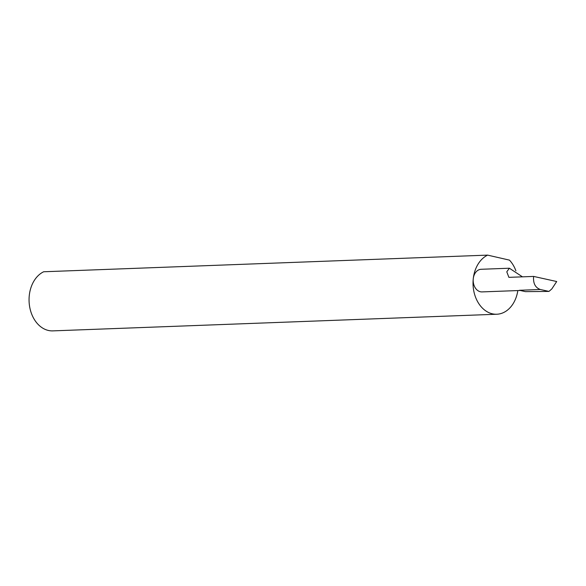 <?xml version="1.0" encoding="UTF-8"?>
<svg xmlns="http://www.w3.org/2000/svg" width="586" height="586" viewBox="0 0 586 586"><rect width="100%" height="100%" fill="white"/><g stroke="black" fill="none" stroke-linecap="round" stroke-linejoin="round"><path stroke-width="0.88" d="M522.47 276.841L509.373 268.22L506.787 271.816L508.89 277.346L533.626 276.424C533.026 283.287 535.26 287.645 540.321 289.499L548.972 291.41L551.822 288.935L556.7 281.522L533.626 276.424M520.28 290.473L482.014 291.909A11.324 8.416 -92.1 0 1 473.268 278.687A30.443 22.627 87.9 0 0 496.796 314.235L52.835 330.878A30.443 22.627 87.9 0 1 29.3 295.322A30.443 22.627 87.9 0 1 43.664 271.765L487.625 255.122A30.443 22.627 87.9 0 0 473.268 278.687A11.324 8.416 -92.1 0 1 481.172 269.282L509.373 268.22M496.796 314.235A30.443 22.627 87.9 0 0 517.841 290.561M540.321 289.499L519.452 290.282L525.393 291.645L548.972 291.41M515.9 270.798A30.443 22.627 87.9 0 0 509.468 260.125L487.625 255.122"/></g></svg>
